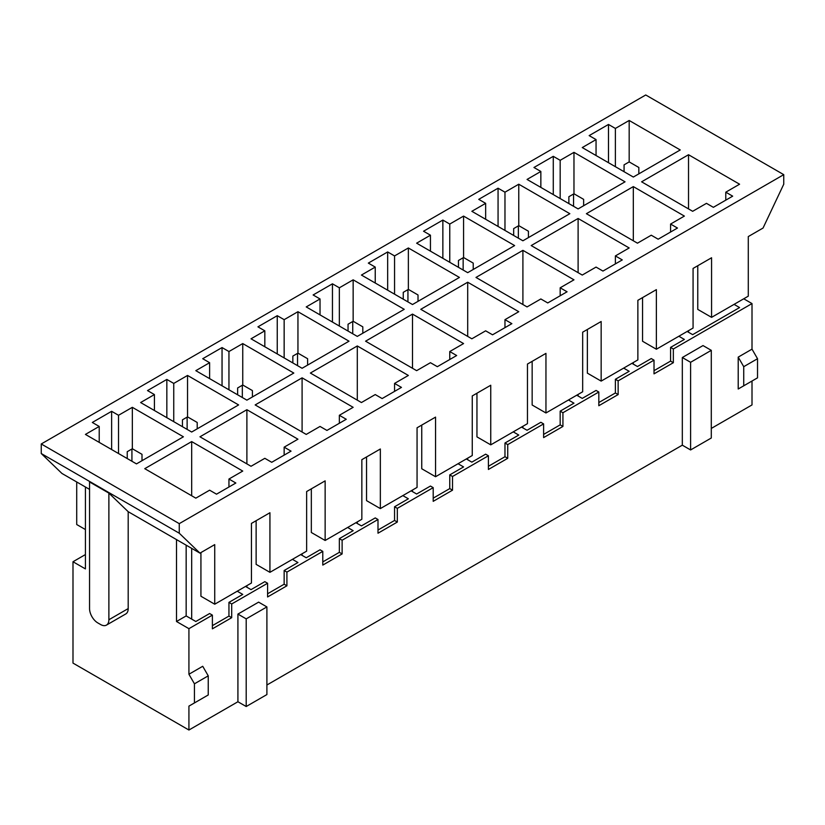 <?xml version="1.0" encoding="UTF-8"?>
<svg xmlns="http://www.w3.org/2000/svg" width="825" height="825" viewBox="0 0 825 825"><rect width="100%" height="100%" fill="white"/><g stroke="black" fill="none" stroke-linecap="round" stroke-linejoin="round"><path stroke-width="1.24" d="M245.51 586.441L251.027 589.627L264.825 581.656L267.589 583.254L231.701 603.972L228.948 602.374L242.746 594.413L237.229 591.226M191.678 441.581L144.757 468.672L195.824 498.156L209.622 490.184L216.521 494.175L235.847 483.017L228.948 479.036L242.746 471.065L191.678 441.581L191.678 495.763M191.678 548.357L191.678 619.111M186.161 545.17L186.161 615.924L176.498 621.503L176.498 539.591L199.959 553.132L214.727 544.613L214.727 604.209L200.929 596.238L200.929 552.575M186.161 615.924L195.824 621.503L209.622 613.532L212.386 615.13L212.386 628.836L231.701 617.678L228.948 616.079L212.386 625.649M194.442 683.812L194.442 702.931L208.24 694.97L208.24 675.84L194.442 683.812L188.925 674.252L188.925 628.671L212.386 615.13M188.925 628.671L176.498 621.503M300.713 554.565L306.23 557.762L320.028 549.79L322.792 551.378L322.792 565.084L342.117 553.936L339.353 552.337L322.792 561.897M292.432 559.35L297.949 562.537L284.151 570.508L286.914 572.096L322.792 551.378M355.915 522.699L361.433 525.886L375.241 517.914L377.994 519.513L377.994 533.218L397.32 522.06L394.556 520.462L377.994 530.032M347.634 527.474L353.152 530.661L339.353 538.632L342.117 540.231L377.994 519.513M411.118 490.823L416.635 494.01L430.444 486.049L433.197 487.637L433.197 501.342L452.523 490.184L449.759 488.596L433.197 498.156M402.837 495.608L408.365 498.795L394.556 506.767L397.32 508.355L433.197 487.637M466.321 458.958L471.848 462.144L485.647 454.173L488.41 455.771L488.41 469.477L507.726 458.318L504.972 456.72L488.41 466.28M458.04 463.733L463.567 466.919L449.759 474.891L452.523 476.479L488.41 455.771M521.524 427.082L527.051 430.268L540.849 422.297L543.613 423.895L543.613 437.601L562.928 426.442L560.175 424.854L543.613 434.414M513.243 431.867L518.77 435.053L504.972 443.015L507.726 444.613L543.613 423.895M576.737 395.206L582.254 398.392L596.052 390.431L598.816 392.019L598.816 405.725L618.142 394.577L615.378 392.978L598.816 402.538M568.456 399.991L573.973 403.177L560.175 411.149L562.928 412.737L598.816 392.019M631.94 363.34L637.457 366.527L651.255 358.555L654.019 360.154L654.019 373.859L673.344 362.701L670.581 361.103L654.019 370.673M623.659 368.115L629.176 371.302L615.378 379.273L618.142 380.872L654.019 360.154M678.862 336.249L684.379 339.436L670.581 347.397L673.344 348.996L752.008 303.579L743.727 298.794M734.064 304.373L739.582 307.56L692.66 334.651L687.143 331.464M228.948 602.374L228.948 616.079M228.948 479.036L228.948 486.998M41.25 443.974L179.262 523.648L783.75 174.653L645.738 94.978L41.25 443.974L41.25 453.533L61.947 473.457L85.418 486.998L85.418 568.91L72.992 561.743L85.418 554.565M132.34 407.323L183.398 436.796L136.476 463.887L85.418 434.414L99.217 426.442L92.317 422.462L111.633 411.304L118.532 415.284L132.34 407.323L132.34 448.748L127.236 451.698L127.236 458.556M132.34 448.748L142.003 454.327L142.003 460.701M187.543 375.447L173.745 383.419L166.836 379.428L147.52 390.586L154.419 394.567L140.621 402.538L191.678 432.022L238.611 404.931L187.543 375.447L187.543 416.883L182.438 419.832L182.438 426.68M187.543 416.883L197.206 422.462L197.206 428.835M242.746 343.571L228.948 351.543L222.049 347.562L202.723 358.71L209.622 362.701L195.824 370.662L246.892 400.146L293.813 373.055L242.746 343.571L242.746 385.007L237.641 387.956L237.641 394.814M242.746 385.007L252.409 390.586L252.409 396.959M297.949 311.706L284.151 319.667L277.252 315.686L257.926 326.844L264.825 330.825L251.027 338.797L302.094 368.28L349.016 341.189L297.949 311.706L297.949 353.141L292.844 356.091L292.844 362.938M297.949 353.141L307.612 358.71L307.612 365.093M353.152 279.83L339.353 287.801L332.454 283.81L313.129 294.968L320.028 298.959L306.23 306.921L357.297 336.404L404.219 309.313L353.152 279.83L353.152 321.265L348.047 324.215L348.047 331.062M353.152 321.265L362.814 326.844L362.814 333.218M408.365 247.964L394.556 255.925L387.657 251.945L368.332 263.103L375.241 267.083L361.433 275.055L412.5 304.528L459.422 277.437L408.365 247.964L408.365 289.389L403.25 292.339L403.25 299.197M408.365 289.389L418.017 294.968L418.017 301.342M463.567 216.088L449.759 224.06L442.86 220.069L423.545 231.227L430.444 235.208L416.635 243.179L467.703 272.662L514.625 245.572L463.567 216.088L463.567 257.524L458.463 260.473L458.463 267.321M463.567 257.524L473.22 263.103L473.22 269.476M518.77 184.212L504.972 192.184L498.063 188.203L478.748 199.351L485.647 203.342L471.848 211.303L522.906 240.787L569.838 213.696L518.77 184.212L518.77 225.648L513.666 228.597L513.666 235.445M518.77 225.648L528.433 231.227L528.433 237.6M629.176 120.471L615.378 128.442L608.479 124.451L589.153 135.609L596.052 139.59L582.254 147.562L633.322 177.045L680.243 149.954L629.176 120.471L629.176 161.906L624.071 164.856L624.071 171.703M629.176 161.906L638.839 167.485L638.839 173.858M573.973 152.347L560.175 160.308L553.276 156.327L533.95 167.485L540.849 171.466L527.051 179.438L578.108 208.921L625.041 181.82L573.973 152.347L573.973 193.782L568.868 196.721L568.868 203.579M573.973 193.782L583.636 199.351L583.636 205.724M214.727 604.209L251.439 583.017L251.439 523.411L269.93 512.737L269.93 572.333L256.132 564.372L256.132 520.709M269.93 572.333L306.642 551.141L306.642 491.545L325.143 480.862L325.143 540.468L311.334 532.496L311.334 488.833M325.143 540.468L361.845 519.276L361.845 459.669L380.346 448.996L380.346 508.592L366.537 500.631L366.537 456.957M380.346 508.592L417.058 487.4L417.058 427.793L435.548 417.12L435.548 476.726L421.75 468.755L421.75 425.092M435.548 476.726L472.261 455.524L472.261 395.928L490.751 385.244L490.751 444.85L476.953 436.879L476.953 393.216M490.751 444.85L527.464 423.658L527.464 364.052L545.954 353.378L545.954 412.974L532.156 405.013L532.156 361.34M545.954 412.974L582.667 391.782L582.667 332.186L601.157 321.502L601.157 381.109L587.359 373.137L587.359 329.474M601.157 381.109L637.869 359.906L637.869 300.31L656.37 289.637L656.37 349.233L642.562 341.261L642.562 297.598M656.37 349.233L693.072 328.041L693.072 268.434L711.573 257.761L711.573 317.357L748.285 296.165L748.285 236.569L763.053 228.04L783.75 184.212L783.75 174.653M76.715 481.975L76.715 524.535L85.418 529.547M118.532 415.284L118.532 453.533M99.217 426.442L99.217 442.375M266.898 606.922L246.201 618.874L246.201 706.52L266.898 694.567L266.898 606.922L258.617 602.137L237.92 614.089L237.92 701.745L188.925 730.022L72.992 663.094L72.992 561.743M85.418 486.998L89.554 489.39M108.879 619.75L128.195 608.592A11.715 6.765 60 0 1 125.771 613.955L106.446 625.113A11.715 6.765 -120 0 0 108.879 619.75L108.879 493.113L128.195 511.696L176.498 539.591M128.195 608.592L128.195 511.696M188.925 730.022L188.925 706.118L194.442 702.931M725.783 192.184L739.582 184.212L688.524 154.729L641.602 181.82L692.66 211.303L706.468 203.342L713.367 207.322L732.683 196.164L725.783 192.184L725.783 200.155M670.581 224.06L684.379 216.088L633.322 186.605L586.389 213.696L637.457 243.179L651.255 235.208L658.164 239.198L677.48 228.04L670.581 224.06L670.581 232.021M615.378 255.925L629.176 247.964L578.108 218.481L531.187 245.572L582.254 275.055L596.052 267.083L602.951 271.064L622.277 259.916L615.378 255.925L615.378 263.897M560.175 287.801L573.973 279.83L522.906 250.346L475.984 277.437L527.051 306.921L540.849 298.959L547.748 302.94L567.074 291.782L560.175 287.801L560.175 295.762M504.972 319.667L518.77 311.706L467.703 282.222L420.781 309.313L471.848 338.797L485.647 330.825L492.546 334.806L511.871 323.658L504.972 319.667L504.972 327.638M449.759 351.543L463.567 343.571L412.5 314.098L365.578 341.189L416.635 370.662L430.444 362.701L437.343 366.682L456.668 355.523L449.759 351.543L449.759 359.514M394.556 383.419L408.365 375.447L357.297 345.964L310.375 373.055L361.433 402.538L375.241 394.567L382.14 398.558L401.455 387.399L394.556 383.419L394.556 391.38M339.353 415.284L353.152 407.323L302.094 377.84L255.162 404.931L306.23 434.414L320.028 426.442L326.937 430.423L346.252 419.275L339.353 415.284L339.353 423.256M284.151 447.16L297.949 439.189L246.892 409.705L199.959 436.796L251.027 466.28L264.825 458.318L271.724 462.299L291.05 451.141L284.151 447.16L284.151 455.132M711.294 428.433L752.008 404.931L752.008 381.026L738.21 388.998L757.525 377.84L757.525 358.72L743.727 366.682L743.727 385.811M752.008 303.579L752.008 349.15L757.525 358.72M682.316 445.17L690.597 449.955L711.294 438.003L711.294 350.347L703.013 345.572L682.316 357.524L682.316 445.17L266.898 685.008M188.925 706.118L202.723 698.156M208.24 675.84L202.723 666.28L188.925 674.252M231.701 603.972L231.701 617.678M267.589 583.254L267.589 596.96L286.914 585.802L284.151 584.213L267.589 593.773M286.914 572.096L286.914 585.802M342.117 540.231L342.117 553.936M397.32 508.355L397.32 522.06M452.523 476.479L452.523 490.184M507.726 444.613L507.726 458.318M562.928 412.737L562.928 426.442M618.142 380.872L618.142 394.577M673.344 348.996L673.344 362.701M752.008 349.15L738.21 357.122L738.21 388.998M743.727 366.682L738.21 357.122M284.151 570.508L284.151 584.213M246.892 409.705L246.892 463.887M246.892 585.647L246.892 587.235M173.745 383.419L173.745 421.657M154.419 394.567L154.419 410.51M166.836 379.428L166.836 417.677M573.561 206.291L573.561 194.019M131.928 461.257L131.928 448.996M187.131 429.392L187.131 417.12M242.333 397.516L242.333 385.244M297.536 365.65L297.536 353.378M352.739 333.774L352.739 321.502M407.942 301.898L407.942 289.637M463.155 270.033L463.155 257.761M518.358 238.157L518.358 225.885M615.378 128.442L615.378 166.681M596.052 139.59L596.052 155.533M688.524 154.729L688.524 208.921M688.524 330.67L688.524 332.258M711.573 317.357L697.764 309.396L697.764 265.733M41.25 453.533L179.262 533.218L199.959 553.132M179.262 533.218L179.262 523.648M670.581 347.397L670.581 361.103M633.322 186.605L633.322 240.787M633.322 362.536L633.322 364.134M560.175 160.308L560.175 198.557M540.849 171.466L540.849 187.399M553.276 156.327L553.276 194.576M615.378 379.273L615.378 392.978M578.108 218.481L578.108 272.662M578.108 394.412L578.108 396.01M504.972 192.184L504.972 230.433M485.647 203.342L485.647 219.275M498.063 188.203L498.063 226.442M560.175 411.149L560.175 424.854M522.906 250.346L522.906 304.528M522.906 426.288L522.906 427.876M449.759 224.06L449.759 262.298M430.444 235.208L430.444 251.151M442.86 220.069L442.86 258.318M504.972 443.015L504.972 456.72M467.703 282.222L467.703 336.404M467.703 458.153L467.703 459.752M394.556 255.925L394.556 294.174M375.241 267.083L375.241 283.016M387.657 251.945L387.657 290.194M449.759 474.891L449.759 488.596M412.5 314.098L412.5 368.28M412.5 490.029L412.5 491.618M339.353 287.801L339.353 326.05M320.028 298.959L320.028 314.892M332.454 283.81L332.454 322.059M394.556 506.767L394.556 520.462M357.297 345.964L357.297 400.146M357.297 521.905L357.297 523.493M284.151 319.667L284.151 357.916M264.825 330.825L264.825 346.758M277.252 315.686L277.252 353.935M339.353 538.632L339.353 552.337M302.094 377.84L302.094 432.022M302.094 553.771L302.094 555.369M228.948 351.543L228.948 389.792M209.622 362.701L209.622 378.634M222.049 347.562L222.049 385.801M108.879 493.113L89.554 481.955L89.554 608.592A11.715 6.765 -120 0 0 97.835 622.937L100.598 624.525A11.715 6.765 -120 0 0 106.446 625.113M608.479 124.451L608.479 162.7M682.316 357.524L690.597 362.299L690.597 449.955M711.294 350.347L690.597 362.299M237.92 614.089L246.201 618.874M237.92 701.745L246.201 706.52M111.633 411.304L111.633 449.553"/></g></svg>
